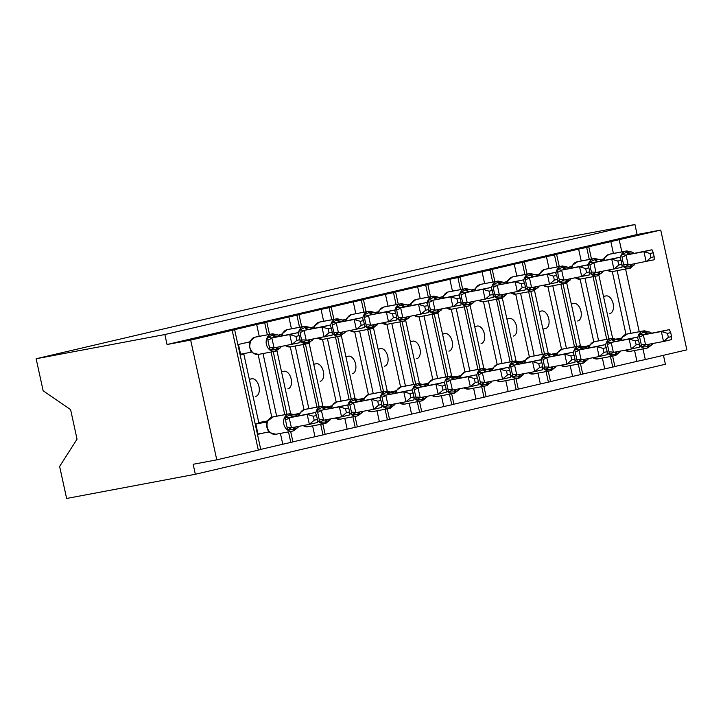 <?xml version="1.0" encoding="UTF-8"?>
<svg xmlns="http://www.w3.org/2000/svg" width="723" height="723" viewBox="0 0 723 723"><rect width="100%" height="100%" fill="white"/><g stroke="black" fill="none" stroke-linecap="round" stroke-linejoin="round"><path stroke-width="1.08" d="M613.42 253.448L610.827 241.59L660.741 230.068L637.117 234.514L634.948 224.528L506.227 248.73L36.15 358.744L43.136 390.781L70.601 409.616L77.036 439.159L59.629 466.434L66.615 498.472L195.337 474.27L665.404 364.256L663.461 355.309M249.796 341.816L237.885 344.6M267.338 334.812L264.708 322.756L256.665 324.473L259.25 336.331M256.665 324.473L233.484 329.896L234.641 329.724L260.759 449.489L258.31 450.122L216.773 459.846L190.664 340.081L167.04 344.519L637.117 234.514M258.129 354.469L271.803 417.189M263.009 353.556L276.656 416.177M258.771 422.584L267.564 420.931M249.327 379.268L251.875 378.789A8.992 5.287 76.8 0 1 258.961 386.48A8.992 5.287 76.8 0 1 255.843 396.321A8.992 5.287 76.8 0 1 255.707 396.358L255.843 396.321M280.416 433.393L282.774 444.238L260.732 449.39M263.895 432.923L257.469 434.424M281.997 334.279L278.174 335.174M299.53 327.275L296.9 315.219L288.857 316.936L291.45 328.802M288.857 316.936L265.675 322.359L266.841 322.187L269.507 334.406M290.321 346.932L304.003 409.652M295.201 346.019L308.857 408.64M294.532 414.378L299.756 413.393M281.518 371.73L284.076 371.251A8.992 5.287 76.8 0 1 291.161 378.942A8.992 5.287 76.8 0 1 288.034 388.793A8.992 5.287 76.8 0 1 287.899 388.82L288.034 388.793M312.607 425.865L314.975 436.701L292.932 441.861M314.189 326.742L310.366 327.636M331.73 319.747L329.101 307.682L321.057 309.399L323.642 321.265M321.057 309.399L297.876 314.83L299.033 314.65L301.699 326.868M322.521 339.394L336.195 402.115M327.402 338.481L341.057 401.111M326.733 406.841L331.956 405.856M313.719 364.202L316.267 363.714A8.992 5.287 76.8 0 1 323.353 371.414A8.992 5.287 76.8 0 1 320.235 381.256A8.992 5.287 76.8 0 1 320.099 381.283L320.235 381.256M344.808 418.328L347.167 429.164L325.133 434.324M346.389 319.204L342.566 320.099M363.931 312.209L361.301 300.144L353.258 301.871L355.843 313.728M353.258 301.871L330.077 307.293L331.233 307.112L333.899 319.34M354.722 331.857L368.396 394.577M359.593 330.953L373.249 393.574M358.924 399.304L364.148 398.328M345.91 356.665L348.468 356.186A8.992 5.287 76.8 0 1 355.553 363.877A8.992 5.287 76.8 0 1 352.426 373.719A8.992 5.287 76.8 0 1 352.3 373.746L352.426 373.719M377.008 410.791L379.367 421.626L357.325 426.787M378.581 311.676L374.767 312.571M396.123 304.672L393.493 292.616L385.449 294.333L388.034 306.191M385.449 294.333L362.268 299.756L363.434 299.584L366.091 311.803M386.913 324.329L400.587 387.049M391.794 323.416L405.449 386.037M391.125 391.776L396.349 390.791M378.111 349.128L380.66 348.649A8.992 5.287 76.8 0 1 387.745 356.34A8.992 5.287 76.8 0 1 384.627 366.181A8.992 5.287 76.8 0 1 384.491 366.218L384.627 366.181M409.2 403.253L411.568 414.098L389.525 419.259M410.781 304.139L406.959 305.034M428.323 297.144L425.693 285.079L417.65 286.796L420.235 298.662M417.65 286.796L394.469 292.219L395.626 292.047L398.292 304.266M419.114 316.791L432.788 379.512M423.994 315.879L437.641 378.5M423.326 384.238L428.549 383.253M410.312 341.59L412.86 341.111A8.992 5.287 76.8 0 1 419.946 348.802A8.992 5.287 76.8 0 1 416.828 358.653A8.992 5.287 76.8 0 1 416.692 358.68L416.828 358.653M441.401 395.725L443.759 406.561L421.717 411.721M442.982 296.602L439.159 297.496M460.515 289.607L457.885 277.542L449.842 279.259L452.435 291.125M449.842 279.259L426.66 284.69L427.826 284.51L430.492 296.728M451.306 309.254L464.988 371.974M456.186 308.341L469.842 370.971M455.517 376.701L460.741 375.716M442.503 334.062L445.061 333.583A8.992 5.287 76.8 0 1 452.146 341.274A8.992 5.287 76.8 0 1 449.019 351.116A8.992 5.287 76.8 0 1 448.884 351.143L449.019 351.116M473.592 388.188L475.96 399.024L453.917 404.184M475.174 289.064L471.351 289.959M492.715 282.069L490.086 270.004L482.042 271.731L484.627 283.588M482.042 271.731L458.861 277.153L460.018 276.972L462.684 289.2M483.506 301.717L497.18 364.437M488.387 300.813L502.042 363.434M487.718 369.164L492.941 368.188M474.704 326.525L477.252 326.046A8.992 5.287 76.8 0 1 484.338 333.737A8.992 5.287 76.8 0 1 481.22 343.579A8.992 5.287 76.8 0 1 481.084 343.606L481.22 343.579M505.793 380.65L508.152 391.495L486.118 396.647M507.374 281.536L503.551 282.431M524.916 274.532L522.286 262.476L514.243 264.193L516.828 276.05M514.243 264.193L491.062 269.616L492.218 269.444L494.884 281.663M515.707 294.189L529.381 356.909M520.578 293.276L534.234 355.897M519.909 361.636L525.133 360.65M506.895 318.988L509.453 318.509A8.992 5.287 76.8 0 1 516.538 326.2A8.992 5.287 76.8 0 1 513.411 336.05A8.992 5.287 76.8 0 1 513.285 336.078L513.411 336.05M537.993 373.113L540.352 383.958L518.31 389.119M539.566 273.999L535.752 274.894M557.108 267.004L554.478 254.939L546.434 256.656L549.019 268.522M546.434 256.656L523.253 262.078L524.419 261.907L527.076 274.125M547.898 286.651L561.572 349.372M552.779 285.739L566.434 348.359M552.11 354.098L557.334 353.113M539.096 311.45L541.644 310.971A8.992 5.287 76.8 0 1 548.73 318.662A8.992 5.287 76.8 0 1 545.612 328.513A8.992 5.287 76.8 0 1 545.476 328.54L542.946 329.128M570.185 365.585L572.553 376.421L550.51 381.581M571.766 266.462L567.944 267.356M589.308 259.467L586.678 247.402L578.635 249.119L581.22 260.985M578.635 249.119L555.454 254.55L556.611 254.369L559.277 266.588M580.099 279.114L593.773 341.834M584.979 278.201L598.626 340.831M584.311 346.561L589.534 345.576M571.297 303.922L573.845 303.443A8.992 5.287 76.8 0 1 580.93 311.134A8.992 5.287 76.8 0 1 577.813 320.976A8.992 5.287 76.8 0 1 577.677 321.003L577.813 320.976M602.386 358.048L604.744 368.884L582.702 374.044M255.21 424.049L258.897 423.181L243.841 354.116L240.117 354.821M240.153 354.984L243.841 354.116M290.646 413.574L276.954 350.8M322.838 406.037L309.155 343.262M355.038 398.5L341.346 335.725M387.23 390.971L373.547 328.188M419.43 383.434L405.739 320.66M451.631 375.897L437.939 313.122M483.823 368.359L470.14 305.585M516.023 360.831L502.331 298.048M548.215 353.294L534.532 290.519M580.415 345.757L566.724 282.982M603.967 258.924L600.144 259.819M610.827 241.59L587.645 247.013L588.811 246.832L591.477 259.06M612.291 271.577L625.973 334.297M617.171 270.673L630.827 333.294M616.502 339.024L621.726 338.048M603.488 296.385L606.046 295.906A8.992 5.287 76.8 0 1 613.131 303.597A8.992 5.287 76.8 0 1 610.004 313.439A8.992 5.287 76.8 0 1 609.869 313.466L610.004 313.439M634.577 350.51L636.945 361.355L614.902 366.507M612.616 338.228L598.924 275.445M190.664 340.081L234.641 329.724M264.708 322.756L266.841 322.187M296.9 315.219L299.033 314.65M329.101 307.682L331.233 307.112M361.301 300.144L363.434 299.584M393.493 292.616L395.626 292.047M425.693 285.079L427.826 284.51M457.885 277.542L460.018 276.972M490.086 270.004L492.218 269.444M522.286 262.476L524.419 261.907M554.478 254.939L556.611 254.369M586.678 247.402L588.811 246.832M195.337 474.27L193.158 464.283L216.773 459.846M643 348.929L645.314 359.557L686.85 349.833L660.741 230.068M645.314 359.557L636.945 361.355M604.744 368.884L614.921 366.597L612.634 356.123M572.553 376.421L582.729 374.134L580.442 363.651M540.352 383.958L550.528 381.672L548.242 371.188M508.152 391.495L518.328 389.209L516.041 378.725M475.96 399.024L486.136 396.737L483.85 386.263M443.759 406.561L453.936 404.274L451.649 393.791M411.568 414.098L421.744 411.812L419.457 401.328M379.367 421.626L389.543 419.349L387.257 408.866M347.167 429.164L357.343 426.877L355.056 416.403M314.975 436.701L325.151 434.415L322.865 423.931M282.774 444.238L292.951 441.952L290.664 431.468M612.788 367.167L610.465 356.529M606.714 339.304L593.059 276.683M167.04 344.519L164.871 334.541L634.948 224.528M36.15 358.744L164.871 334.541M580.596 374.704L578.273 364.058M574.514 346.841L560.867 284.22M548.395 382.232L546.073 371.595M542.322 354.378L528.667 291.758M516.195 389.769L513.881 379.132M510.122 361.916L496.466 299.286M484.003 397.307L481.681 386.669M477.93 369.444L464.274 306.823M451.803 404.844L449.48 394.198M445.73 376.981L432.074 314.36M419.611 412.372L417.288 401.735M413.529 384.519L399.882 321.898M387.411 419.909L385.088 409.272M381.337 392.056L367.682 329.426M355.21 427.447L352.896 416.81M349.137 399.584L335.481 336.963M323.018 434.984L320.696 424.338M316.945 407.121L303.289 344.5M290.818 442.512L288.495 431.875M284.745 414.659L271.089 352.038M649.625 344.103A4.492 2.639 76.8 0 0 648.558 346.669A2.042 1.202 -103.2 0 1 647.772 347.98A2.042 1.202 -103.2 0 0 647.772 347.98L652.399 344.311L648.558 346.669L641.78 346.932L639.069 334.451L644.338 331.974A2.042 1.202 -103.2 0 0 643.027 331.044L626.498 334.153A8.784 7.103 79.4 0 0 621.382 340.135M671.577 336.593L670.709 332.607L667.492 333.357L668.359 337.352L671.577 336.593L671.577 339.602L663.524 341.491L661.355 331.505L669.399 329.625L643.316 334.894L645.603 344.853L641.78 346.932M667.492 333.357L661.355 331.505L643.425 334.876M668.359 337.352L663.524 341.491L645.603 344.853M620.641 340.271L620.867 339.105M617.632 339.729L620.587 339.168M621.563 338.454L618.029 339.277L621.464 338.635M616.782 339.186L621.635 338.274M647.212 333.999A4.492 2.639 76.8 0 1 644.338 331.974L649.453 332.02L651.378 333.014M620.777 339.132L622.069 337.487L621.03 340.199M652.399 344.311L652.77 343.506M643.316 334.894L639.069 334.451M670.709 332.607L669.399 329.625M609.019 254.333A2.042 1.202 76.8 0 1 609.064 254.324L604.663 257.65L603.624 260.352M634.758 264.654L631.152 266.823L624.374 267.085L622.738 260.949L621.653 254.613L626.931 252.128L632.001 252.074M654.17 256.755L653.303 252.761L650.085 253.52L650.953 257.505L654.17 256.755L654.17 259.756L628.197 265.007L624.374 267.085M650.953 257.505L646.118 261.645L643.94 251.667L626.019 255.029L628.197 265.016M650.085 253.52L643.94 251.667L651.992 249.778L626.019 255.029M603.235 260.425L603.452 259.268M600.226 259.882L603.181 259.331M603.371 259.286L604.663 257.641M621.653 254.613L625.91 255.056M632.038 252.182L633.963 253.167M635.363 263.669L630.366 268.143A2.042 1.202 76.8 0 1 630.329 268.143L629.426 268.36A2.042 1.202 -103.2 0 0 630.185 267.049A4.492 2.639 -103.2 0 1 631.324 264.428M651.992 249.778L653.303 252.761M571.043 267.962L570.98 266.859L572.092 265.874M602.566 272.191L598.951 274.36L592.182 274.623L590.537 268.486L589.462 262.142L594.731 259.665L599.801 259.611L594.64 258.463L578.111 261.572A8.784 7.103 79.4 0 0 577.858 261.627L576.891 261.853A8.784 7.103 79.4 0 0 571.776 267.826M621.97 264.284L621.102 260.298L617.885 261.048L618.752 265.043L621.97 264.284L621.97 267.293L595.824 272.58L592.182 274.623M618.752 265.043L613.926 269.182L611.748 259.196L593.827 262.566L595.996 272.553M617.885 261.048L611.748 259.196L619.792 257.316L593.827 262.566M568.025 267.42L570.98 266.859M589.462 262.142L593.719 262.594M599.846 259.711L601.771 260.705M603.172 271.197L602.557 272.345L597.225 275.888M619.792 257.316L621.102 260.298M546.163 269.064A8.784 7.103 79.4 0 0 545.91 269.11A8.784 7.103 79.4 0 0 545.666 269.155A2.042 1.202 -103.2 0 0 545.63 269.164L544.663 269.39A2.042 1.202 76.8 0 1 544.663 269.39L539.9 273.411M570.366 279.72L565.793 282.115L559.982 282.151L558.346 276.023L557.261 269.679L562.539 267.194L567.609 267.149L562.44 266.001L545.63 269.164A2.042 1.202 -103.2 0 0 545.603 269.173M589.778 271.821L588.911 267.835L585.693 268.585L586.561 272.571L589.778 271.821L589.778 274.83L563.633 280.117L559.982 282.151M586.561 272.571L581.726 276.71L579.548 266.733L561.626 270.104L563.804 280.081M585.693 268.585L579.548 266.733L587.6 264.853L561.626 270.104M538.843 275.499L539.06 274.333M535.833 274.957L538.78 274.397M538.978 274.36L540.271 272.716M557.261 269.679L561.518 270.122M567.645 267.248L569.57 268.242M570.971 278.735L570.366 279.882L565.964 283.208A2.042 1.202 76.8 0 1 565.937 283.217L565.034 283.425A2.042 1.202 -103.2 0 0 565.793 282.115A4.492 2.639 -103.2 0 1 566.931 279.494M587.6 264.853L588.911 267.835M512.435 276.936A2.042 1.202 76.8 0 1 512.471 276.927L507.7 280.949M538.174 287.257L534.559 289.426L527.781 289.688L526.145 283.561L525.061 277.216L530.339 274.731L535.409 274.686L530.248 273.529L513.71 276.638A8.784 7.103 79.4 0 0 513.466 276.692L512.499 276.918A8.784 7.103 79.4 0 0 507.383 282.892M557.578 279.358L556.71 275.373L553.493 276.123L554.36 280.108L557.578 279.358L557.578 282.368L531.495 287.637L527.781 289.688M554.36 280.108L549.525 284.247L547.356 274.27L529.426 277.641L531.604 287.618M553.493 276.123L547.356 274.27L555.4 272.381L529.426 277.641M506.642 283.036L506.868 281.871M503.633 282.485L506.588 281.934M506.778 281.898L508.07 280.253M525.061 277.216L529.317 277.659M535.454 274.785L537.379 275.77M538.771 286.272L538.165 287.42L532.833 290.962M555.4 272.381L556.71 275.373M481.762 284.13A8.784 7.103 79.4 0 0 481.518 284.175A8.784 7.103 79.4 0 0 481.265 284.229L480.271 284.464A2.042 1.202 76.8 0 1 480.271 284.464L475.879 287.79L474.83 290.492M505.973 294.794L502.358 296.963L495.589 297.225L493.954 291.089L492.869 284.754L498.138 282.268L503.217 282.214M525.386 286.895L524.509 282.901L521.292 283.66L522.169 287.646L525.386 286.895L525.377 289.896L499.412 295.147L495.589 297.225M522.169 287.646L517.334 291.785L515.156 281.807L497.234 285.169L499.412 295.156M521.292 283.66L515.156 281.807L523.208 279.918L497.234 285.169M474.451 290.565L474.668 289.408M471.432 290.022L474.387 289.471M474.586 289.426L475.879 287.781M492.869 284.754L497.126 285.196M503.253 282.322L505.178 283.308M506.579 293.809L505.973 294.957L501.572 298.283A2.042 1.202 76.8 0 1 501.545 298.283L500.641 298.5M523.208 279.918L524.509 282.901M614.64 355.734L615.544 355.526A2.042 1.202 -103.2 0 0 615.571 355.517L620.198 351.839L616.358 354.198L609.588 354.46L606.868 341.988L612.137 339.503A2.042 1.202 -103.2 0 0 610.836 338.581L594.306 341.69A8.784 7.103 79.4 0 0 589.182 347.664M639.385 344.13L638.508 340.144L635.291 340.894L636.168 344.88L639.385 344.13L639.385 347.139L631.333 349.019L629.155 339.042L637.207 337.153L611.125 342.431L613.411 352.39L609.588 354.46M635.291 340.894L629.155 339.042L611.233 342.413M636.168 344.88L631.333 349.019L613.411 352.39M588.45 347.808L588.667 346.642M585.431 347.266L588.386 346.706M589.362 345.992L585.838 346.814L589.272 346.172M584.582 346.715L589.435 345.802M615.02 341.536A4.492 2.639 76.8 0 1 612.137 339.503L617.252 339.557L619.177 340.551M605.549 345.928A8.784 7.103 -100.6 0 1 610.836 338.581L594.306 341.69A2.042 1.202 -103.2 0 0 594.27 341.699L589.878 345.025L588.838 347.736M589.878 345.025L588.585 346.669M620.198 351.839L620.578 351.044M611.125 342.431L606.868 341.988M638.508 340.144L637.207 337.153M584.338 359.34A4.492 2.639 76.8 0 0 583.199 361.961A2.042 1.202 76.8 0 1 582.413 363.28L583.344 363.054A2.042 1.202 -103.2 0 0 583.38 363.054L588.007 359.376L584.166 361.735L577.388 361.997L574.668 349.525L579.945 347.04A2.042 1.202 -103.2 0 0 578.635 346.118L562.105 349.227A8.784 7.103 79.4 0 0 556.99 355.201M607.184 351.667L606.317 347.673L603.099 348.432L603.967 352.417L607.184 351.667L607.184 354.677L599.132 356.556L596.954 346.579L605.006 344.69L578.924 349.968L581.211 359.927L577.388 361.997M603.099 348.432L596.954 346.579L579.033 349.95M603.967 352.417L599.132 356.556L581.211 359.927M556.249 355.336L556.466 354.18M553.24 354.794L556.195 354.243M557.162 353.529L553.637 354.351L557.072 353.71M552.39 354.252L557.243 353.339M582.819 349.073A4.492 2.639 76.8 0 1 579.945 347.04L585.052 347.094L586.977 348.079M573.357 353.466A8.784 7.103 -100.6 0 1 578.635 346.118L562.105 349.227A2.042 1.202 -103.2 0 0 562.078 349.236L557.677 352.562L556.638 355.264M557.677 352.562L556.385 354.207M588.007 359.376L588.377 358.581M578.924 349.968L574.668 349.525M606.317 347.673L605.006 344.69M550.248 370.809L551.152 370.592A2.042 1.202 -103.2 0 0 551.179 370.583L555.806 366.913L551.965 369.272L545.196 369.534L542.476 357.054L547.745 354.577A2.042 1.202 -103.2 0 0 546.443 353.655L529.905 356.764A8.784 7.103 79.4 0 0 524.79 362.738M574.984 359.195L574.116 355.21L570.899 355.96L571.776 359.955L574.984 359.195L574.984 362.205L566.94 364.094L564.762 354.107L572.815 352.228L546.733 357.505L549.01 367.465L545.196 369.534M570.899 355.96L564.762 354.107L546.841 357.478M571.776 359.955L566.94 364.094L549.01 367.465M524.058 362.874L524.274 361.717M521.039 362.331L523.994 361.78M524.97 361.057L521.446 361.889L524.871 361.238M520.189 361.789L525.043 360.876M550.619 356.611A4.492 2.639 76.8 0 1 547.745 354.577L552.86 354.622L554.785 355.617M541.156 361.003A8.784 7.103 -100.6 0 1 546.443 353.655L529.905 356.764A2.042 1.202 -103.2 0 0 529.878 356.764L525.485 360.099L524.437 362.801M525.485 360.09L524.184 361.735M555.806 366.913L556.186 366.118M546.733 357.505L542.476 357.054M574.116 355.21L572.815 352.228M519.945 374.406A4.492 2.639 76.8 0 0 518.807 377.035A2.042 1.202 76.8 0 1 518.02 378.346L518.951 378.129A2.042 1.202 -103.2 0 0 518.978 378.12L523.606 374.451L519.774 376.81L512.996 377.072L510.275 364.591L515.553 362.115A2.042 1.202 -103.2 0 0 514.243 361.184L497.713 364.293A8.784 7.103 79.4 0 0 492.598 370.275M542.792 366.733L541.925 362.747L538.707 363.497L539.575 367.483L542.792 366.733L542.792 369.742L534.74 371.622L532.562 361.645L540.614 359.765L514.532 365.034L516.818 374.993L512.996 377.072M538.707 363.497L532.562 361.645L514.64 365.016M539.575 367.483L534.74 371.622L516.818 374.993M491.857 370.411L492.074 369.245M488.847 369.869L491.794 369.308M492.77 368.594L489.245 369.417L492.679 368.775M487.998 369.326L492.851 368.414M518.427 364.139A4.492 2.639 76.8 0 1 515.553 362.115L520.659 362.16L522.584 363.154M508.956 368.54A8.784 7.103 -100.6 0 1 514.243 361.184L497.713 364.293L493.285 367.627L492.246 370.339M493.285 367.627L491.992 369.272M523.606 374.451L523.985 373.646M514.532 365.034L510.275 364.591M541.925 362.747L540.614 359.765M448.034 292.002A2.042 1.202 76.8 0 1 448.079 291.993L443.307 296.014M473.773 302.331L470.167 304.5L463.389 304.763L461.753 298.626L460.668 292.282L465.946 289.806L471.016 289.751L465.856 288.604L449.317 291.712A8.784 7.103 79.4 0 0 449.073 291.767L448.106 291.993A8.784 7.103 79.4 0 0 442.991 297.966M493.185 294.424L492.318 290.438L489.1 291.188L489.968 295.183L493.185 294.424L493.185 297.433L467.04 302.72L463.389 304.763M489.968 295.183L485.133 299.322L482.955 289.336L465.034 292.707L467.212 302.693M489.1 291.188L482.955 289.336L491.007 287.456L465.034 292.707M442.25 298.102L442.467 296.945M439.241 297.56L442.196 296.999M442.386 296.963L443.678 295.318M460.668 292.282L464.925 292.725M471.053 289.851L472.978 290.845M474.378 301.337L473.773 302.485L468.441 306.028M491.007 287.456L492.318 290.438M485.847 385.874L486.76 385.666A2.042 1.202 -103.2 0 0 486.787 385.657L491.414 381.979L487.573 384.338L480.804 384.6L478.084 372.128L483.353 369.643A2.042 1.202 -103.2 0 0 482.051 368.721L465.513 371.83A8.784 7.103 79.4 0 0 460.397 377.804M510.592 374.27L509.724 370.284L506.507 371.035L507.374 375.02L510.592 374.27L510.592 377.279L502.539 379.159L500.37 369.182L508.414 367.293L482.331 372.571L484.618 382.53L480.804 384.6M506.507 371.035L500.37 369.182L482.44 372.553M507.374 375.02L502.539 379.159L484.618 382.53M459.656 377.948L459.882 376.782M456.647 377.406L459.602 376.846M460.578 376.132L457.044 376.954L460.479 376.312M455.797 376.855L460.65 375.942M486.227 371.676A4.492 2.639 76.8 0 1 483.353 369.643L488.468 369.697L490.393 370.691M476.764 376.068A8.784 7.103 -100.6 0 1 482.051 368.721L465.513 371.83A2.042 1.202 -103.2 0 0 465.485 371.839L461.093 375.165L460.045 377.876M461.084 375.165L459.792 376.81M491.414 381.979L491.785 381.184M482.331 372.571L478.084 372.128M509.724 370.284L508.414 367.293M417.37 299.205A8.784 7.103 79.4 0 0 417.126 299.241A8.784 7.103 79.4 0 0 416.873 299.295A2.042 1.202 -103.2 0 0 416.846 299.304L415.879 299.53A2.042 1.202 76.8 0 1 415.879 299.53L411.116 303.552M441.581 309.86L437.966 312.029L431.197 312.291L429.552 306.163L428.477 299.819L433.746 297.334L438.816 297.289L433.655 296.141L416.846 299.304A2.042 1.202 -103.2 0 0 416.819 299.313M460.985 301.961L460.117 297.975L456.9 298.726L457.767 302.711L460.985 301.961L460.985 304.97L434.839 310.257L431.197 312.291M457.767 302.711L452.941 306.85L450.763 296.873L432.842 300.244L435.011 310.221M456.9 298.726L450.763 296.873L458.807 294.993L432.842 300.244M410.058 305.639L410.275 304.473M407.04 305.097L409.995 304.537M410.185 304.5L411.486 302.856M428.477 299.819L432.734 300.262M438.861 297.388L440.786 298.382M442.187 308.875L437.18 313.348A2.042 1.202 76.8 0 1 437.153 313.357L436.24 313.565M458.807 294.993L460.117 297.975M455.553 389.48A4.492 2.639 76.8 0 0 454.406 392.101A2.042 1.202 76.8 0 1 453.619 393.42L454.559 393.195A2.042 1.202 -103.2 0 0 454.586 393.195L459.213 389.516L455.373 391.875L448.603 392.137L445.883 379.665L451.152 377.18A2.042 1.202 -103.2 0 0 449.851 376.258L433.321 379.367A8.784 7.103 79.4 0 0 428.197 385.341M478.4 381.807L477.523 377.813L474.306 378.572L475.183 382.557L478.4 381.807L478.4 384.817L470.348 386.697L468.17 376.719L476.222 374.83L450.14 380.108L452.426 390.068L448.603 392.137M474.306 378.572L468.17 376.719L450.248 380.09M475.183 382.557L470.348 386.697L452.426 390.068M427.465 385.476L427.682 384.32M424.446 384.934L427.401 384.383M428.377 383.669L424.853 384.491L428.287 383.85M423.597 384.392L428.45 383.479M454.035 379.214A4.492 2.639 76.8 0 1 451.152 377.18L456.267 377.234L458.192 378.219M444.564 383.606A8.784 7.103 -100.6 0 1 449.851 376.258L433.321 379.367A2.042 1.202 -103.2 0 0 433.285 379.376L428.893 382.702L427.853 385.404M428.893 382.702L427.6 384.347M459.213 389.516L459.593 388.721M450.14 380.108L445.883 379.665M477.523 377.813L476.222 374.83M383.642 307.076A2.042 1.202 76.8 0 1 383.678 307.067L379.286 310.393L378.246 313.104M409.381 317.397L404.808 319.792L398.997 319.828L397.361 313.701L396.276 307.356L401.554 304.871L406.624 304.826L401.455 303.669L384.925 306.778A8.784 7.103 79.4 0 0 384.681 306.832L383.714 307.058A8.784 7.103 79.4 0 0 378.59 313.032M428.793 309.498L427.926 305.513L424.708 306.263L425.576 310.248L428.793 309.498L428.793 312.508L402.711 317.777L398.997 319.828M425.576 310.248L420.741 314.388L418.563 304.41L400.641 307.781L402.819 317.759M424.708 306.263L418.563 304.41L426.615 302.521L400.641 307.781M377.858 313.176L378.075 312.011M374.848 312.625L377.795 312.074M377.993 312.038L379.286 310.393M396.276 307.356L400.533 307.799M406.66 304.925L408.585 305.91M409.986 316.412L409.381 317.56L404.049 321.102M426.615 302.521L427.926 305.513M421.455 400.949L422.359 400.732A2.042 1.202 -103.2 0 0 422.395 400.723L427.022 397.054L423.181 399.412L416.403 399.674L413.683 387.194L418.96 384.717A2.042 1.202 -103.2 0 0 417.65 383.796L401.12 386.904A8.784 7.103 79.4 0 0 396.005 392.878M446.199 389.336L445.332 385.35L442.115 386.1L442.982 390.095L446.199 389.336L446.199 392.345L438.147 394.234L435.969 384.247L444.021 382.368L417.939 387.645L420.226 397.605L416.403 399.674M442.115 386.1L435.969 384.247L418.048 387.618M442.982 390.095L438.147 394.234L420.226 397.605M395.264 393.014L395.481 391.857M392.255 392.472L395.21 391.92M396.177 391.197L392.652 392.029L396.087 391.378M391.405 391.929L396.258 391.016M421.834 386.751A4.492 2.639 76.8 0 1 418.96 384.717L424.067 384.763L425.992 385.757M412.372 391.143A8.784 7.103 -100.6 0 1 417.65 383.796L401.12 386.904A2.042 1.202 -103.2 0 0 401.093 386.904L396.692 390.239L395.653 392.941M396.692 390.23L395.4 391.875M427.022 397.054L427.392 396.249M417.939 387.645L413.683 387.194M445.332 385.35L444.021 382.368M352.978 314.27A8.784 7.103 79.4 0 0 352.725 314.315A8.784 7.103 79.4 0 0 352.481 314.369L351.486 314.595A2.042 1.202 76.8 0 1 351.486 314.595L347.085 317.93L346.046 320.632M377.189 324.934L373.574 327.103L366.796 327.365L365.16 321.229L364.076 314.885L369.354 312.408L374.424 312.354M396.593 317.036L395.725 313.041L392.508 313.8L393.375 317.786L396.593 317.036L396.593 320.036L370.447 325.323L366.796 327.365M393.375 317.786L388.54 321.925L386.371 311.947L368.441 315.309L370.619 325.296M392.508 313.8L386.371 311.947L394.415 310.059L368.441 315.309M345.657 320.705L345.883 319.548M342.648 320.162L345.603 319.611M345.793 319.566L347.085 317.921M364.076 314.885L368.332 315.336M374.469 312.463L376.394 313.448M377.786 323.949L372.788 328.423A2.042 1.202 76.8 0 1 372.752 328.423L371.848 328.64M394.415 310.059L395.725 313.041M391.161 404.546A4.492 2.639 76.8 0 0 390.013 407.176A2.042 1.202 76.8 0 1 389.227 408.486L390.167 408.269A2.042 1.202 -103.2 0 0 390.194 408.26L394.821 404.591L390.98 406.95L384.211 407.203L381.491 394.731L386.76 392.255A2.042 1.202 -103.2 0 0 385.458 391.324L368.92 394.433A8.784 7.103 79.4 0 0 363.805 400.415M413.999 396.873L413.131 392.887L409.914 393.637L410.791 397.623L413.999 396.873L413.999 399.882L405.955 401.762L403.777 391.785L411.83 389.905L385.748 395.174L388.025 405.133L384.211 407.203M409.914 393.637L403.777 391.785L385.856 395.156M410.791 397.623L405.955 401.762L388.025 405.133M363.073 400.551L363.289 399.385M360.054 400.009L363.009 399.448M363.985 398.735L360.461 399.557L363.895 398.915M359.204 399.467L364.058 398.554M389.634 394.279A4.492 2.639 76.8 0 1 386.76 392.255L391.875 392.3L393.8 393.294M380.171 398.68A8.784 7.103 -100.6 0 1 385.458 391.324L368.92 394.433L364.5 397.767L363.452 400.479M364.5 397.767L363.199 399.412M394.821 404.591L395.201 403.786M385.748 395.174L381.491 394.731M413.131 392.887L411.83 389.905M314.885 325.458L313.854 328.17M344.988 332.472L341.373 334.641L334.604 334.903L332.969 328.766L331.884 322.422L337.153 319.946L342.232 319.891L337.063 318.744L320.533 321.852A8.784 7.103 79.4 0 0 320.28 321.907L319.322 322.133A8.784 7.103 79.4 0 0 314.198 328.106M364.401 324.564L363.524 320.578L360.307 321.328L361.184 325.323L364.401 324.564L364.392 327.573L338.256 332.86L334.604 334.903M361.184 325.323L356.349 329.462L354.171 319.476L336.249 322.847L338.427 332.833M360.307 321.328L354.171 319.476L362.223 317.596L336.249 322.847M313.466 328.242L313.683 327.085M310.447 327.7L313.402 327.139M313.601 327.103L319.286 322.133A2.042 1.202 76.8 0 1 319.322 322.133L335.852 319.024A2.042 1.202 76.8 0 1 337.153 319.946A4.492 2.639 -103.2 0 0 340.036 321.97M331.884 322.422L336.141 322.865M342.268 319.991L344.193 320.985M345.594 331.477L344.988 332.625L339.656 336.168M362.223 317.596L363.524 320.578M359.855 411.911A4.492 2.639 76.8 0 0 358.789 414.478A2.042 1.202 -103.2 0 1 357.993 415.797A2.042 1.202 -103.2 0 0 357.993 415.797L362.621 412.119L358.789 414.478L352.011 414.74L349.29 402.268L354.568 399.783A2.042 1.202 -103.2 0 0 353.258 398.861L336.728 401.97A8.784 7.103 79.4 0 0 331.613 407.944M381.807 404.41L380.94 400.425L377.722 401.175L378.59 405.16L381.807 404.41L381.807 407.42L373.755 409.299L371.577 399.322L379.629 397.433L353.547 402.711L355.833 412.67L352.011 414.74M377.722 401.175L371.577 399.322L353.655 402.693M378.59 405.16L373.755 409.299L355.833 412.67M330.872 408.088L331.089 406.922M327.862 407.537L330.809 406.986M331.785 406.272L328.26 407.094L331.694 406.453M327.013 406.995L331.866 406.082M357.442 401.816A4.492 2.639 76.8 0 1 354.568 399.783L359.674 399.837L361.599 400.822M347.971 406.209A8.784 7.103 -100.6 0 1 353.258 398.861L336.728 401.97A2.042 1.202 -103.2 0 0 336.692 401.979L332.3 405.305L331.261 408.016M332.3 405.305L331.007 406.95M362.621 412.119L363 411.324M353.547 402.711L349.29 402.268M380.94 400.425L379.629 397.433M287.049 329.679A2.042 1.202 76.8 0 1 287.094 329.67L282.322 333.692M312.788 340L309.182 342.169L302.404 342.431L300.768 336.303L299.684 329.959L304.961 327.474L310.031 327.429L304.871 326.281L288.332 329.381A8.784 7.103 79.4 0 0 288.088 329.435L287.121 329.661A8.784 7.103 79.4 0 0 282.006 335.644M332.2 332.101L331.333 328.115L328.115 328.866L328.983 332.851L332.2 332.101L332.2 335.111L306.055 340.397L302.404 342.431M328.983 332.851L324.148 336.99L321.97 327.013L304.049 330.384L306.227 340.361M328.115 328.866L321.97 327.013L330.022 325.133L304.049 330.384M281.265 335.779L281.482 334.613M278.256 335.237L281.211 334.677M281.401 334.641L282.693 332.996M299.684 329.959L303.94 330.402M310.068 327.528L311.993 328.522M313.393 339.015L308.396 343.488A2.042 1.202 76.8 0 1 308.36 343.497L307.456 343.705M330.022 325.133L331.333 328.115M326.769 419.62A4.492 2.639 76.8 0 0 325.621 422.241A2.042 1.202 76.8 0 1 324.835 423.561L325.775 423.335A2.042 1.202 -103.2 0 0 325.802 423.335L330.429 419.656L326.588 422.015L319.819 422.277L317.099 409.805L322.368 407.32A2.042 1.202 -103.2 0 0 321.066 406.398L304.528 409.507A8.784 7.103 79.4 0 0 299.412 415.481M349.607 411.947L348.739 407.953L345.522 408.712L346.389 412.697L349.607 411.947L349.607 414.957L341.554 416.837L339.385 406.859L347.429 404.97L321.346 410.248L323.633 420.208L319.819 422.277M345.522 408.712L339.385 406.859L321.455 410.23M346.389 412.697L341.554 416.837L323.633 420.208M298.68 415.617L298.897 414.46M295.662 415.074L298.617 414.523M299.593 413.809L296.059 414.631L299.494 413.99M294.812 414.532L299.665 413.619M325.242 409.354A4.492 2.639 76.8 0 1 322.368 407.32L327.483 407.374L329.408 408.359M315.779 413.746A8.784 7.103 -100.6 0 1 321.066 406.398L304.528 409.507A2.042 1.202 -103.2 0 0 304.5 409.516L300.108 412.842L299.06 415.544M300.099 412.842L298.807 414.487M330.429 419.656L330.8 418.861M321.346 410.248L317.099 409.805M348.739 407.953L347.429 404.97M250.492 340.533L249.489 347.456L252.725 352.869L258.418 354.415A8.784 7.103 79.4 0 0 258.662 354.36M280.596 347.537L276.981 349.706L270.212 349.968L268.567 343.841L267.492 337.496L272.761 335.011L277.831 334.966M300 339.638L299.132 335.653L295.915 336.403L296.782 340.388L300 339.638L300 342.648L273.918 347.917L270.212 349.968M296.782 340.388L291.956 344.528L289.778 334.55L271.857 337.921L274.026 347.899M295.915 336.403L289.778 334.55L297.822 332.661L271.857 337.921M251.288 352.173L250.393 349.977M240.009 354.324L251.188 352.191M249.254 344.88L249.29 342.151M244.311 343.1L249.01 342.214M240.587 354.189L238.463 344.464M249.2 342.178L254.894 337.207A8.784 7.103 79.4 0 0 249.869 347.401A8.784 7.103 79.4 0 0 258.418 354.415L274.948 351.306A8.784 7.103 -100.6 0 1 266.407 344.293A8.784 7.103 -100.6 0 1 271.459 334.089A2.042 1.202 76.8 0 1 272.761 335.011A4.492 2.639 -103.2 0 0 275.635 337.045M267.492 337.496L271.749 337.939M277.876 335.065L279.801 336.05M281.202 346.552L280.587 347.7L275.255 351.242A2.042 1.202 -103.2 0 0 276.014 349.932A4.492 2.639 -103.2 0 1 277.162 347.311M297.822 332.661L299.132 335.653M295.454 426.986A4.492 2.639 76.8 0 0 294.388 429.552A2.042 1.202 -103.2 0 1 293.601 430.863A2.042 1.202 -103.2 0 0 293.601 430.863L298.228 427.194L294.388 429.552L287.618 429.814L284.898 417.334L290.167 414.857A2.042 1.202 -103.2 0 0 288.866 413.936L272.336 417.044A8.784 7.103 79.4 0 0 267.284 427.248A8.784 7.103 79.4 0 0 275.825 434.261A8.784 7.103 79.4 0 0 276.078 434.207M317.415 419.476L316.538 415.49L313.33 416.24L314.198 420.235L317.415 419.476L317.415 422.485L309.363 424.374L307.185 414.387L315.237 412.508L289.155 417.786L291.441 427.745L287.618 429.814M313.33 416.24L307.185 414.387L289.263 417.758M314.198 420.235L309.363 424.374L291.441 427.745M255.237 424.184L255.815 424.049L257.994 434.026L268.594 432.038L267.799 429.824M266.66 424.726L266.697 421.997M255.815 424.049L266.416 422.06M267.393 421.337L263.868 422.169L267.302 421.518M258.807 422.783L267.465 421.157M269.507 432.155L268.594 432.038M257.994 434.026L257.415 434.161M293.05 416.891A4.492 2.639 76.8 0 1 290.167 414.857L295.282 414.903L297.207 415.897M273.8 416.719A8.784 7.103 79.4 0 0 273.547 416.764A8.784 7.103 79.4 0 0 273.294 416.819A2.042 1.202 76.8 0 0 273.267 416.819A2.042 1.202 76.8 0 1 273.267 416.819L267.537 421.066C265.856 425.558 266.715 429.444 270.131 432.716L275.825 434.261L292.363 431.152A8.784 7.103 -100.6 0 1 283.814 424.139A8.784 7.103 -100.6 0 1 288.866 413.936L272.336 417.044A2.042 1.202 -103.2 0 0 272.3 417.044A2.042 1.202 -103.2 0 0 272.264 417.054M267.908 420.37L266.615 422.015M298.228 427.194L298.608 426.389M289.155 417.786L284.898 417.334M316.538 415.49L315.237 412.508M232.191 330.357L258.31 450.122M619.204 239.792L621.834 251.866M625.594 269.083L639.24 331.712M606.046 295.906L603.515 296.493M573.845 303.443L571.315 304.031M541.644 310.971L539.123 311.568M509.453 318.509L506.922 319.096M477.252 326.046L474.722 326.633M445.061 333.583L442.53 334.171M412.86 341.111L410.33 341.708M380.66 348.649L378.138 349.236M348.468 356.186L345.937 356.773M316.267 363.714L313.737 364.311M284.076 371.251L281.545 371.848M251.875 378.789L249.345 379.376M648.739 344.265A4.492 2.639 76.8 0 0 647.591 346.895A2.042 1.202 76.8 0 1 646.805 348.206L646.832 348.197A2.042 1.202 76.8 0 1 646.778 348.215A8.784 7.103 -100.6 0 1 646.525 348.269A8.784 7.103 -100.6 0 1 639.385 344.663M625.115 350.194A8.784 7.103 79.4 0 0 629.995 351.378A8.784 7.103 79.4 0 0 630.239 351.324M637.749 338.4A8.784 7.103 -100.6 0 1 643.027 331.044L626.498 334.153A2.042 1.202 -103.2 0 0 626.47 334.162A2.042 1.202 -103.2 0 0 626.434 334.171M648.179 333.773A4.492 2.639 76.8 0 1 645.305 331.749A2.042 1.202 76.8 0 0 643.994 330.818A8.784 7.103 -100.6 0 1 644.247 330.773L627.709 333.881A8.784 7.103 79.4 0 0 627.465 333.927A2.042 1.202 76.8 0 0 627.437 333.936L622.078 337.487M627.962 333.836A8.784 7.103 79.4 0 0 627.709 333.881L627.437 333.936A2.042 1.202 76.8 0 0 627.401 333.945M620.587 339.259A4.492 1.184 178.3 0 1 621.202 339.521M641.31 344.455A4.492 1.184 178.3 0 1 645.603 344.772M639.674 336.963A4.492 1.003 157.2 0 0 643.461 334.957M620.343 258.554A8.784 7.103 -100.6 0 1 625.621 251.206L609.091 254.315A2.042 1.202 76.8 0 1 609.091 254.315A8.784 7.103 79.4 0 0 603.976 260.289M630.772 253.936A4.492 2.639 -103.2 0 1 627.898 251.902A2.042 1.202 -103.2 0 0 626.588 250.98L625.621 251.206A2.042 1.202 76.8 0 1 626.931 252.128A4.492 2.639 -103.2 0 0 629.805 254.162M610.555 253.99A8.784 7.103 79.4 0 0 610.302 254.035L610.022 254.098A2.042 1.202 -103.2 0 1 610.058 254.089L626.588 250.98A8.784 7.103 -100.6 0 1 626.841 250.926L610.302 254.035A8.784 7.103 79.4 0 0 610.058 254.089L610.022 254.098A2.042 1.202 -103.2 0 0 609.995 254.098M632.218 264.257A4.492 2.639 -103.2 0 0 631.152 266.823A2.042 1.202 76.8 0 1 630.366 268.143L629.399 268.369A2.042 1.202 -103.2 0 1 629.362 268.369A8.784 7.103 -100.6 0 1 629.118 268.423A8.784 7.103 -100.6 0 1 621.97 264.826M607.709 270.348A8.784 7.103 79.4 0 0 612.589 271.532A8.784 7.103 79.4 0 0 612.833 271.477M603.795 259.674A4.492 1.184 -1.7 0 0 603.181 259.412M626.055 255.111A4.492 1.003 -22.8 0 1 622.268 257.126M628.197 264.934A4.492 1.184 -1.7 0 0 623.904 264.609M576.827 261.862A2.042 1.202 76.8 0 1 576.864 261.853A2.042 1.202 76.8 0 1 576.891 261.853L593.429 258.744A2.042 1.202 76.8 0 1 594.731 259.665A4.492 2.639 -103.2 0 0 597.605 261.69M588.142 266.091A8.784 7.103 -100.6 0 1 593.429 258.744L594.396 258.518A8.784 7.103 -100.6 0 1 594.64 258.463M578.355 261.527A8.784 7.103 79.4 0 0 578.111 261.572L577.831 261.627A2.042 1.202 -103.2 0 0 577.804 261.636L572.471 265.187M598.572 261.464A4.492 2.639 -103.2 0 1 595.698 259.44A2.042 1.202 -103.2 0 0 594.396 258.518L577.858 261.627A2.042 1.202 -103.2 0 0 577.831 261.627M600.018 271.794A4.492 2.639 -103.2 0 0 598.951 274.36A2.042 1.202 76.8 0 1 598.165 275.671L597.198 275.897A2.042 1.202 -103.2 0 1 597.171 275.906A8.784 7.103 -100.6 0 1 596.918 275.96A8.784 7.103 -100.6 0 1 589.778 272.354M575.508 277.885A8.784 7.103 79.4 0 0 580.388 279.069A8.784 7.103 79.4 0 0 580.632 279.015M575.219 277.912L580.388 279.069L597.198 275.897A2.042 1.202 -103.2 0 0 597.984 274.586A4.492 2.639 -103.2 0 1 599.132 271.956M571.595 267.212A4.492 1.184 -1.7 0 0 570.98 266.95M593.854 262.648A4.492 1.003 -22.8 0 1 590.067 264.654M595.996 272.463A4.492 1.184 -1.7 0 0 591.703 272.146M544.663 269.39A2.042 1.202 76.8 0 1 544.699 269.381A8.784 7.103 79.4 0 0 539.575 275.364M555.942 273.619A8.784 7.103 -100.6 0 1 561.229 266.272A2.042 1.202 76.8 0 1 562.539 267.194A4.492 2.639 -103.2 0 0 565.413 269.227M566.38 269.001A4.492 2.639 -103.2 0 1 563.506 266.968A2.042 1.202 -103.2 0 0 562.196 266.046L544.699 269.381L562.196 266.046A8.784 7.103 -100.6 0 1 562.44 266.001M567.826 279.331A4.492 2.639 -103.2 0 0 566.751 281.889A2.042 1.202 76.8 0 1 565.964 283.208L565.006 283.434A2.042 1.202 -103.2 0 1 564.97 283.443A8.784 7.103 -100.6 0 1 564.726 283.497A8.784 7.103 -100.6 0 1 557.578 279.891M543.307 285.422A8.784 7.103 79.4 0 0 548.188 286.606A8.784 7.103 79.4 0 0 548.441 286.552M539.394 274.74A4.492 1.184 -1.7 0 0 538.789 274.478M561.663 270.185A4.492 1.003 -22.8 0 1 557.876 272.191M563.804 280A4.492 1.184 -1.7 0 0 559.503 279.684M523.75 281.157A8.784 7.103 -100.6 0 1 529.028 273.809L513.466 276.692A2.042 1.202 -103.2 0 0 513.438 276.701L512.471 276.927A2.042 1.202 76.8 0 1 512.499 276.918L529.028 273.809A2.042 1.202 76.8 0 1 530.339 274.731A4.492 2.639 -103.2 0 0 533.212 276.764M534.18 276.538A4.492 2.639 -103.2 0 1 531.306 274.505A2.042 1.202 -103.2 0 0 529.995 273.583A8.784 7.103 -100.6 0 1 530.248 273.529M513.963 276.602A8.784 7.103 79.4 0 0 513.71 276.638L513.438 276.701A2.042 1.202 -103.2 0 0 513.402 276.71M535.626 286.859A4.492 2.639 -103.2 0 0 534.559 289.426A2.042 1.202 76.8 0 1 533.773 290.745L532.806 290.971A2.042 1.202 -103.2 0 1 532.779 290.98A8.784 7.103 -100.6 0 1 532.526 291.026A8.784 7.103 -100.6 0 1 525.386 287.429M511.116 292.951A8.784 7.103 79.4 0 0 515.996 294.134A8.784 7.103 79.4 0 0 516.24 294.08M510.827 292.987L515.996 294.134L532.806 290.971A2.042 1.202 -103.2 0 0 533.592 289.652A4.492 2.639 -103.2 0 1 534.74 287.031M507.203 282.277A4.492 1.184 -1.7 0 0 506.588 282.015M529.462 277.713A4.492 1.003 -22.8 0 1 525.675 279.729M531.604 287.537A4.492 1.184 -1.7 0 0 527.311 287.212M480.271 284.464A2.042 1.202 76.8 0 1 480.307 284.455A8.784 7.103 79.4 0 0 475.183 290.429M491.55 288.694A8.784 7.103 -100.6 0 1 496.837 281.346A2.042 1.202 76.8 0 1 498.138 282.268A4.492 2.639 -103.2 0 0 501.021 284.302M501.979 284.076A4.492 2.639 -103.2 0 1 499.105 282.042A2.042 1.202 -103.2 0 0 497.804 281.12A8.784 7.103 -100.6 0 1 498.048 281.066L481.265 284.229A2.042 1.202 -103.2 0 0 481.238 284.238A2.042 1.202 -103.2 0 0 481.211 284.238M503.425 294.397A4.492 2.639 -103.2 0 0 502.358 296.963A2.042 1.202 76.8 0 1 501.572 298.283L500.605 298.509A2.042 1.202 -103.2 0 0 500.605 298.509A8.784 7.103 -100.6 0 1 500.334 298.563A8.784 7.103 -100.6 0 1 493.185 294.966M478.915 300.488A8.784 7.103 79.4 0 0 483.795 301.672A8.784 7.103 79.4 0 0 484.049 301.618M478.635 300.515L483.795 301.672L500.605 298.509A2.042 1.202 -103.2 0 0 501.391 297.189A4.492 2.639 -103.2 0 1 502.539 294.568M475.002 289.815A4.492 1.184 -1.7 0 0 474.387 289.552M497.261 285.251A4.492 1.003 -22.8 0 1 493.484 287.266M499.403 295.074A4.492 1.184 -1.7 0 0 495.11 294.749M616.538 351.803A4.492 2.639 76.8 0 0 615.39 354.424A2.042 1.202 76.8 0 1 614.604 355.743L615.571 355.517A2.042 1.202 -103.2 0 0 616.358 354.198A4.492 2.639 76.8 0 1 617.424 351.64M592.914 357.722A8.784 7.103 79.4 0 0 597.794 358.906L614.604 355.743A2.042 1.202 76.8 0 1 614.577 355.752A8.784 7.103 -100.6 0 1 614.333 355.797A8.784 7.103 -100.6 0 1 607.184 352.2M592.634 357.758L597.794 358.906A8.784 7.103 79.4 0 0 598.048 358.861M615.978 341.31A4.492 2.639 76.8 0 1 613.104 339.277A2.042 1.202 76.8 0 0 611.803 338.355A8.784 7.103 -100.6 0 1 612.047 338.301L595.517 341.41A8.784 7.103 79.4 0 0 595.264 341.464A2.042 1.202 76.8 0 1 595.264 341.464L594.27 341.699A2.042 1.202 -103.2 0 0 594.234 341.708M595.77 341.373A8.784 7.103 79.4 0 0 595.517 341.41L595.237 341.473A2.042 1.202 76.8 0 0 595.21 341.482M588.386 346.787A4.492 1.184 178.3 0 1 589.001 347.049M609.109 351.984A4.492 1.184 178.3 0 1 613.402 352.309M607.483 344.5A4.492 1.003 157.2 0 0 611.26 342.485M582.413 363.28L582.132 363.335A8.784 7.103 -100.6 0 0 582.376 363.28A2.042 1.202 76.8 0 0 582.413 363.28L583.38 363.054A2.042 1.202 -103.2 0 0 584.166 361.735A4.492 2.639 76.8 0 1 585.232 359.168M560.723 365.26A8.784 7.103 79.4 0 0 565.603 366.444L582.132 363.335A8.784 7.103 -100.6 0 1 574.984 359.738M560.433 365.296L565.603 366.444A8.784 7.103 79.4 0 0 565.847 366.389M583.786 348.848A4.492 2.639 76.8 0 1 580.912 346.814A2.042 1.202 76.8 0 0 579.602 345.892A8.784 7.103 -100.6 0 1 579.855 345.838L563.316 348.947A8.784 7.103 79.4 0 0 563.072 349.001A2.042 1.202 76.8 0 0 563.036 349.01L562.078 349.236A2.042 1.202 -103.2 0 0 562.033 349.245M563.569 348.911A8.784 7.103 79.4 0 0 563.316 348.947L563.036 349.01A2.042 1.202 76.8 0 0 563.009 349.01M556.195 354.324A4.492 1.184 178.3 0 1 556.809 354.586M576.918 359.521A4.492 1.184 178.3 0 1 581.211 359.846M575.282 352.038A4.492 1.003 157.2 0 0 579.069 350.022M552.146 366.877A4.492 2.639 76.8 0 0 550.998 369.498A2.042 1.202 76.8 0 1 550.212 370.809L551.179 370.583A2.042 1.202 -103.2 0 0 551.965 369.272A4.492 2.639 76.8 0 1 553.032 366.706M528.522 372.797A8.784 7.103 79.4 0 0 533.402 373.981L550.212 370.809A2.042 1.202 76.8 0 1 550.185 370.818A8.784 7.103 -100.6 0 1 549.932 370.872A8.784 7.103 -100.6 0 1 542.792 367.275M528.242 372.824L533.402 373.981A8.784 7.103 79.4 0 0 533.655 373.927M551.586 356.385A4.492 2.639 76.8 0 1 548.712 354.351A2.042 1.202 76.8 0 0 547.41 353.43A8.784 7.103 -100.6 0 1 547.654 353.375L531.125 356.484A8.784 7.103 79.4 0 0 530.872 356.538A2.042 1.202 76.8 0 1 530.872 356.538L529.878 356.764A2.042 1.202 -103.2 0 0 529.842 356.773M531.369 356.439A8.784 7.103 79.4 0 0 531.125 356.484L530.845 356.538A2.042 1.202 76.8 0 0 530.818 356.547M523.994 361.861A4.492 1.184 178.3 0 1 524.609 362.124M544.717 367.058A4.492 1.184 178.3 0 1 549.01 367.374M543.081 359.566A4.492 1.003 157.2 0 0 546.868 357.56M518.02 378.346L517.74 378.409A8.784 7.103 -100.6 0 0 517.984 378.355A2.042 1.202 76.8 0 0 518.02 378.346L518.978 378.12A2.042 1.202 -103.2 0 0 519.774 376.81A4.492 2.639 76.8 0 1 520.84 374.243M496.321 380.334A8.784 7.103 79.4 0 0 501.211 381.518L517.74 378.409A8.784 7.103 -100.6 0 1 510.592 374.803M496.041 380.361L501.211 381.518A8.784 7.103 79.4 0 0 501.455 381.464M519.394 363.913A4.492 2.639 76.8 0 1 516.52 361.889A2.042 1.202 76.8 0 0 515.21 360.958A8.784 7.103 -100.6 0 1 515.454 360.913L498.924 364.021A8.784 7.103 79.4 0 0 498.68 364.067A2.042 1.202 76.8 0 0 498.644 364.076L497.677 364.302A2.042 1.202 -103.2 0 0 497.677 364.302A2.042 1.202 -103.2 0 0 497.641 364.311M499.177 363.976A8.784 7.103 79.4 0 0 498.924 364.021L498.644 364.076A2.042 1.202 76.8 0 0 498.617 364.085M491.803 369.399A4.492 1.184 178.3 0 1 492.417 369.652M512.517 374.595A4.492 1.184 178.3 0 1 516.818 374.912M510.89 367.103A4.492 1.003 157.2 0 0 514.677 365.097M459.358 296.231A8.784 7.103 -100.6 0 1 464.636 288.884L449.073 291.767A2.042 1.202 -103.2 0 0 449.037 291.767L448.079 291.993A2.042 1.202 76.8 0 1 448.106 291.993L464.636 288.884A2.042 1.202 76.8 0 1 465.946 289.806A4.492 2.639 -103.2 0 0 468.82 291.83M469.787 291.604A4.492 2.639 -103.2 0 1 466.913 289.58A2.042 1.202 -103.2 0 0 465.603 288.658A8.784 7.103 -100.6 0 1 465.856 288.604M449.57 291.667A8.784 7.103 79.4 0 0 449.317 291.712L449.037 291.767A2.042 1.202 -103.2 0 0 449.01 291.776M471.233 301.934A4.492 2.639 -103.2 0 0 470.167 304.5A2.042 1.202 76.8 0 1 469.381 305.811L468.414 306.037A2.042 1.202 -103.2 0 1 468.377 306.046A8.784 7.103 -100.6 0 1 468.133 306.1A8.784 7.103 -100.6 0 1 460.985 302.494M446.724 308.025A8.784 7.103 79.4 0 0 451.604 309.209A8.784 7.103 79.4 0 0 451.848 309.155M446.434 308.052L451.604 309.209L468.414 306.037A2.042 1.202 -103.2 0 0 469.2 304.726A4.492 2.639 -103.2 0 1 470.339 302.097M442.81 297.352A4.492 1.184 -1.7 0 0 442.196 297.09M465.07 292.788A4.492 1.003 -22.8 0 1 461.283 294.794M467.212 302.603A4.492 1.184 -1.7 0 0 462.919 302.286M487.754 381.943A4.492 2.639 76.8 0 0 486.606 384.564A2.042 1.202 76.8 0 1 485.82 385.883L486.787 385.657A2.042 1.202 -103.2 0 0 487.573 384.338A4.492 2.639 76.8 0 1 488.64 381.771M464.13 387.862A8.784 7.103 79.4 0 0 469.01 389.046L485.82 385.883A2.042 1.202 76.8 0 1 485.793 385.892A8.784 7.103 -100.6 0 1 485.54 385.937A8.784 7.103 -100.6 0 1 478.4 382.34M463.841 387.899L469.01 389.046A8.784 7.103 79.4 0 0 469.254 389.001M487.194 371.45A4.492 2.639 76.8 0 1 484.32 369.417A2.042 1.202 76.8 0 0 483.009 368.495A8.784 7.103 -100.6 0 1 483.262 368.441L466.724 371.55A8.784 7.103 79.4 0 0 466.48 371.604A2.042 1.202 76.8 0 1 466.48 371.604L465.485 371.839A2.042 1.202 -103.2 0 0 465.449 371.848M466.977 371.514A8.784 7.103 79.4 0 0 466.724 371.55L466.452 371.613A2.042 1.202 76.8 0 0 466.416 371.622M459.602 376.927A4.492 1.184 178.3 0 1 460.217 377.189M480.325 382.124A4.492 1.184 178.3 0 1 484.618 382.449M478.689 374.641A4.492 1.003 157.2 0 0 482.476 372.625M415.879 299.53A2.042 1.202 76.8 0 1 415.906 299.521A8.784 7.103 79.4 0 0 410.791 305.504M427.157 303.759A8.784 7.103 -100.6 0 1 432.444 296.412A2.042 1.202 76.8 0 1 433.746 297.334A4.492 2.639 -103.2 0 0 436.62 299.367M437.587 299.141A4.492 2.639 -103.2 0 1 434.713 297.108A2.042 1.202 -103.2 0 0 433.411 296.186L415.906 299.521L433.411 296.186A8.784 7.103 -100.6 0 1 433.655 296.141M439.033 309.471A4.492 2.639 -103.2 0 0 437.966 312.029A2.042 1.202 76.8 0 1 437.18 313.348L436.213 313.574A2.042 1.202 -103.2 0 1 436.186 313.583A8.784 7.103 -100.6 0 1 435.933 313.637A8.784 7.103 -100.6 0 1 428.793 310.031M414.523 315.553A8.784 7.103 79.4 0 0 419.403 316.746A8.784 7.103 79.4 0 0 419.647 316.692M414.234 315.589L419.403 316.746L436.213 313.574A2.042 1.202 -103.2 0 0 436.999 312.255A4.492 2.639 -103.2 0 1 438.147 309.634M410.61 304.88A4.492 1.184 -1.7 0 0 409.995 304.618M432.869 300.325A4.492 1.003 -22.8 0 1 429.082 302.331M435.011 310.14A4.492 1.184 -1.7 0 0 430.718 309.824M453.619 393.42L453.348 393.475A8.784 7.103 -100.6 0 0 453.592 393.42A2.042 1.202 76.8 0 0 453.619 393.42L454.586 393.195A2.042 1.202 -103.2 0 0 455.373 391.875A4.492 2.639 76.8 0 1 456.439 389.308M431.929 395.4A8.784 7.103 79.4 0 0 436.809 396.584L453.348 393.475A8.784 7.103 -100.6 0 1 446.199 389.878M431.649 395.436L436.809 396.584A8.784 7.103 79.4 0 0 437.063 396.529M454.993 378.988A4.492 2.639 76.8 0 1 452.119 376.954A2.042 1.202 76.8 0 0 450.818 376.032A8.784 7.103 -100.6 0 1 451.062 375.978L434.532 379.087A8.784 7.103 79.4 0 0 434.279 379.141A2.042 1.202 76.8 0 0 434.252 379.15L433.285 379.376A2.042 1.202 -103.2 0 0 433.249 379.385M434.785 379.051A8.784 7.103 79.4 0 0 434.532 379.087L434.252 379.15A2.042 1.202 76.8 0 0 434.225 379.15M427.401 384.464A4.492 1.184 178.3 0 1 428.016 384.726M448.124 389.661A4.492 1.184 178.3 0 1 452.417 389.986M446.498 382.178A4.492 1.003 157.2 0 0 450.275 380.162M394.957 311.297A8.784 7.103 -100.6 0 1 400.244 303.949L384.681 306.832A2.042 1.202 -103.2 0 0 384.645 306.841L383.678 307.067A2.042 1.202 76.8 0 1 383.714 307.058L400.244 303.949A2.042 1.202 76.8 0 1 401.554 304.871A4.492 2.639 -103.2 0 0 404.428 306.904M405.395 306.679A4.492 2.639 -103.2 0 1 402.521 304.645A2.042 1.202 -103.2 0 0 401.211 303.723A8.784 7.103 -100.6 0 1 401.455 303.669M385.178 306.742A8.784 7.103 79.4 0 0 384.925 306.778L384.645 306.841A2.042 1.202 -103.2 0 0 384.618 306.85M406.841 316.999A4.492 2.639 -103.2 0 0 405.766 319.566A2.042 1.202 76.8 0 1 404.979 320.885L404.021 321.111A2.042 1.202 -103.2 0 1 403.985 321.12A8.784 7.103 -100.6 0 1 403.741 321.166A8.784 7.103 -100.6 0 1 396.593 317.569M382.322 323.091A8.784 7.103 79.4 0 0 387.203 324.275A8.784 7.103 79.4 0 0 387.456 324.22M382.042 323.127L387.203 324.275L404.021 321.111A2.042 1.202 -103.2 0 0 404.808 319.792A4.492 2.639 -103.2 0 1 405.946 317.171M378.409 312.417A4.492 1.184 -1.7 0 0 377.804 312.155M400.678 307.853A4.492 1.003 -22.8 0 1 396.891 309.869M402.819 317.677A4.492 1.184 -1.7 0 0 398.518 317.352M423.353 397.008A4.492 2.639 76.8 0 0 422.214 399.638A2.042 1.202 76.8 0 1 421.428 400.949L422.395 400.723A2.042 1.202 -103.2 0 0 423.181 399.412A4.492 2.639 76.8 0 1 424.247 396.846M399.738 402.937A8.784 7.103 79.4 0 0 404.618 404.121L421.428 400.949A2.042 1.202 76.8 0 1 421.392 400.958A8.784 7.103 -100.6 0 1 421.148 401.012A8.784 7.103 -100.6 0 1 413.999 397.415M399.448 402.964L404.618 404.121A8.784 7.103 79.4 0 0 404.862 404.067M422.801 386.525A4.492 2.639 76.8 0 1 419.927 384.491A2.042 1.202 76.8 0 0 418.617 383.57A8.784 7.103 -100.6 0 1 418.87 383.515L402.331 386.624A8.784 7.103 79.4 0 0 402.087 386.678A2.042 1.202 76.8 0 0 402.051 386.678A2.042 1.202 76.8 0 1 402.051 386.678L401.093 386.904A2.042 1.202 -103.2 0 0 401.048 386.913M402.584 386.579A8.784 7.103 79.4 0 0 402.331 386.624L402.051 386.678M395.21 392.002A4.492 1.184 178.3 0 1 395.824 392.264M415.933 397.198A4.492 1.184 178.3 0 1 420.226 397.514M414.297 389.706A4.492 1.003 157.2 0 0 418.084 387.7M351.486 314.595A2.042 1.202 76.8 0 1 351.514 314.595A8.784 7.103 79.4 0 0 346.398 320.569M362.765 318.834A8.784 7.103 -100.6 0 1 368.043 311.486A2.042 1.202 76.8 0 1 369.354 312.408A4.492 2.639 -103.2 0 0 372.228 314.442M373.195 314.216A4.492 2.639 -103.2 0 1 370.321 312.182A2.042 1.202 -103.2 0 0 369.01 311.261A8.784 7.103 -100.6 0 1 369.263 311.206L352.481 314.369A2.042 1.202 -103.2 0 0 352.453 314.369A2.042 1.202 -103.2 0 0 352.417 314.378M374.641 324.537A4.492 2.639 -103.2 0 0 373.574 327.103A2.042 1.202 76.8 0 1 372.788 328.423L371.821 328.649A2.042 1.202 -103.2 0 0 371.821 328.649A8.784 7.103 -100.6 0 1 371.541 328.703A8.784 7.103 -100.6 0 1 364.401 325.106M350.131 330.628A8.784 7.103 79.4 0 0 355.011 331.812A8.784 7.103 79.4 0 0 355.255 331.758M349.842 330.655L355.011 331.812L371.821 328.649A2.042 1.202 -103.2 0 0 372.607 327.329A4.492 2.639 -103.2 0 1 373.755 324.708M346.218 319.955A4.492 1.184 -1.7 0 0 345.603 319.693M368.477 315.391A4.492 1.003 -22.8 0 1 364.69 317.406M370.619 325.214A4.492 1.184 -1.7 0 0 366.326 324.889M389.227 408.486L388.947 408.549A8.784 7.103 -100.6 0 0 389.2 408.495A2.042 1.202 76.8 0 0 389.227 408.486L390.194 408.26A2.042 1.202 -103.2 0 0 390.98 406.95A4.492 2.639 76.8 0 1 392.047 404.383M367.537 410.474A8.784 7.103 79.4 0 0 372.417 411.658L388.947 408.549A8.784 7.103 -100.6 0 1 381.807 404.943M367.257 410.501L372.417 411.658A8.784 7.103 79.4 0 0 372.67 411.604M390.601 394.053A4.492 2.639 76.8 0 1 387.727 392.029A2.042 1.202 76.8 0 0 386.425 391.098A8.784 7.103 -100.6 0 1 386.669 391.053L370.14 394.162A8.784 7.103 79.4 0 0 369.887 394.207A2.042 1.202 76.8 0 0 369.86 394.216L368.893 394.442A2.042 1.202 -103.2 0 0 368.893 394.442A2.042 1.202 -103.2 0 0 368.857 394.451M370.384 394.116A8.784 7.103 79.4 0 0 370.14 394.162L369.86 394.216A2.042 1.202 76.8 0 0 369.833 394.225M363.009 399.539A4.492 1.184 178.3 0 1 363.624 399.792M383.732 404.735A4.492 1.184 178.3 0 1 388.025 405.052M382.096 397.243A4.492 1.003 157.2 0 0 385.883 395.237M319.25 322.142A2.042 1.202 76.8 0 1 319.286 322.133L320.253 321.907A2.042 1.202 -103.2 0 0 320.226 321.916L320.533 321.852A8.784 7.103 79.4 0 1 320.777 321.807M330.565 326.371A8.784 7.103 -100.6 0 1 335.852 319.024L336.819 318.798A8.784 7.103 -100.6 0 1 337.063 318.744M340.994 321.744A4.492 2.639 -103.2 0 1 338.12 319.72A2.042 1.202 -103.2 0 0 336.819 318.798L320.28 321.907A2.042 1.202 -103.2 0 0 320.253 321.907M342.44 332.074A4.492 2.639 -103.2 0 0 341.373 334.641A2.042 1.202 76.8 0 1 340.587 335.951L339.62 336.177A2.042 1.202 -103.2 0 1 339.593 336.186A8.784 7.103 -100.6 0 1 339.349 336.24A8.784 7.103 -100.6 0 1 332.2 332.634M317.93 338.165A8.784 7.103 79.4 0 0 322.81 339.349A8.784 7.103 79.4 0 0 323.064 339.295M317.65 338.192L322.81 339.349L339.62 336.177A2.042 1.202 -103.2 0 0 340.406 334.866A4.492 2.639 -103.2 0 1 341.554 332.237M314.017 327.492A4.492 1.184 -1.7 0 0 313.402 327.23M336.276 322.928A4.492 1.003 -22.8 0 1 332.499 324.934M338.418 332.743A4.492 1.184 -1.7 0 0 334.125 332.426M358.96 412.083A4.492 2.639 76.8 0 0 357.822 414.704A2.042 1.202 76.8 0 1 357.035 416.023A2.042 1.202 76.8 0 1 356.999 416.032A8.784 7.103 -100.6 0 1 356.755 416.077A8.784 7.103 -100.6 0 1 349.607 412.481M335.336 418.002A8.784 7.103 79.4 0 0 340.226 419.186A8.784 7.103 79.4 0 0 340.47 419.141M335.056 418.039L340.226 419.186L357.063 416.014M358.409 401.59A4.492 2.639 76.8 0 1 355.535 399.557A2.042 1.202 76.8 0 0 354.225 398.635A8.784 7.103 -100.6 0 1 354.469 398.581L337.939 401.69A8.784 7.103 79.4 0 0 337.695 401.744A2.042 1.202 76.8 0 0 337.659 401.753A2.042 1.202 76.8 0 1 337.659 401.753L336.692 401.979A2.042 1.202 -103.2 0 0 336.656 401.988M338.192 401.654A8.784 7.103 79.4 0 0 337.939 401.69L337.659 401.753M330.818 407.067A4.492 1.184 178.3 0 1 331.432 407.329M351.532 412.264A4.492 1.184 178.3 0 1 355.833 412.589M349.905 404.781A4.492 1.003 157.2 0 0 353.692 402.765M298.373 333.899A8.784 7.103 -100.6 0 1 303.651 326.552L288.088 329.435A2.042 1.202 -103.2 0 0 288.052 329.444L287.094 329.67A2.042 1.202 76.8 0 1 287.121 329.661L303.651 326.552A2.042 1.202 76.8 0 1 304.961 327.474A4.492 2.639 -103.2 0 0 307.835 329.507M308.802 329.281A4.492 2.639 -103.2 0 1 305.928 327.248A2.042 1.202 -103.2 0 0 304.618 326.326A8.784 7.103 -100.6 0 1 304.871 326.281M288.585 329.345A8.784 7.103 79.4 0 0 288.332 329.381L288.052 329.444A2.042 1.202 -103.2 0 0 288.025 329.453M310.248 339.611A4.492 2.639 -103.2 0 0 309.182 342.169A2.042 1.202 76.8 0 1 308.396 343.488L307.429 343.714A2.042 1.202 -103.2 0 1 307.392 343.723A8.784 7.103 -100.6 0 1 307.148 343.777A8.784 7.103 -100.6 0 1 300 340.171M285.739 345.693A8.784 7.103 79.4 0 0 290.619 346.877A8.784 7.103 79.4 0 0 290.863 346.832M285.449 345.73L290.619 346.877L307.429 343.714A2.042 1.202 -103.2 0 0 308.215 342.395A4.492 2.639 -103.2 0 1 309.354 339.774M281.825 335.02A4.492 1.184 -1.7 0 0 281.211 334.758M304.085 330.465A4.492 1.003 -22.8 0 1 300.298 332.472M306.227 340.28A4.492 1.184 -1.7 0 0 301.934 339.964M324.835 423.561L324.555 423.615A8.784 7.103 -100.6 0 0 324.808 423.561A2.042 1.202 76.8 0 0 324.835 423.561L325.802 423.335A2.042 1.202 -103.2 0 0 326.588 422.015A4.492 2.639 76.8 0 1 327.655 419.448M303.145 425.54A8.784 7.103 79.4 0 0 308.025 426.724L324.555 423.615A8.784 7.103 -100.6 0 1 317.415 420.018M302.856 425.576L308.025 426.724A8.784 7.103 79.4 0 0 308.269 426.669M326.209 409.128A4.492 2.639 76.8 0 1 323.335 407.094A2.042 1.202 76.8 0 0 322.024 406.172A8.784 7.103 -100.6 0 1 322.277 406.118L305.739 409.227A8.784 7.103 79.4 0 0 305.495 409.281A2.042 1.202 76.8 0 0 305.468 409.29L304.5 409.516A2.042 1.202 -103.2 0 0 304.464 409.525M305.992 409.191A8.784 7.103 79.4 0 0 305.739 409.227L305.468 409.29A2.042 1.202 76.8 0 0 305.431 409.29M298.617 414.604A4.492 1.184 178.3 0 1 299.232 414.866M319.34 419.801A4.492 1.184 178.3 0 1 323.633 420.126M317.704 412.318A4.492 1.003 157.2 0 0 321.491 410.303M254.858 337.216A2.042 1.202 76.8 0 1 254.894 337.207A2.042 1.202 76.8 0 1 254.921 337.198L272.426 333.863A8.784 7.103 -100.6 0 1 272.67 333.809L256.141 336.918A8.784 7.103 79.4 0 0 255.888 336.972L255.861 336.981A2.042 1.202 -103.2 0 0 255.834 336.99M256.385 336.882A8.784 7.103 79.4 0 0 256.141 336.918L255.861 336.981A2.042 1.202 -103.2 0 1 255.888 336.972L272.426 333.863A2.042 1.202 -103.2 0 1 273.728 334.785A4.492 2.639 -103.2 0 0 276.602 336.819M278.048 347.139A4.492 2.639 -103.2 0 0 276.981 349.706A2.042 1.202 76.8 0 1 276.195 351.026A2.042 1.202 76.8 0 1 276.168 351.026L275.228 351.251M249.625 342.557A4.492 1.184 -1.7 0 0 249.01 342.295M271.884 337.993A4.492 1.003 -22.8 0 1 268.097 340.009M274.026 347.817A4.492 1.184 -1.7 0 0 269.733 347.492M294.568 427.148A4.492 2.639 76.8 0 0 293.421 429.778A2.042 1.202 76.8 0 1 292.634 431.089L292.67 431.089M294.008 416.665A4.492 2.639 76.8 0 1 291.134 414.631A2.042 1.202 76.8 0 0 289.833 413.71A8.784 7.103 -100.6 0 1 290.077 413.655L273.267 416.819M266.416 422.142A4.492 1.184 178.3 0 1 267.031 422.404M287.139 427.338A4.492 1.184 178.3 0 1 291.432 427.655M285.513 419.846A4.492 1.003 157.2 0 0 289.29 417.84M595.228 276.276L608.883 338.897M563.027 283.814L576.683 346.434M530.836 291.351L544.491 353.972M498.635 298.879L512.291 361.509M466.443 306.416L480.09 369.037M434.243 313.954L447.899 376.575M402.042 321.491L415.698 384.112M369.851 329.019L383.506 391.649M337.65 336.556L351.306 399.177M305.458 344.094L319.105 406.715M273.258 351.631L286.914 414.252M545.612 328.513L542.955 329.137M646.805 348.206L629.995 351.378L624.826 350.221M650.564 332.878L650.067 332.426M644.247 330.773L649.706 332.101M629.399 268.369L612.589 271.532L607.419 270.375M632.001 252.083L626.841 250.926M632.661 252.58L633.158 253.032M571.423 267.89L572.101 265.874M600.47 260.117L600.967 260.569M539.231 275.427L539.9 273.402M565.006 283.434L548.188 286.606L543.027 285.449M568.269 267.655L568.766 268.106M507.031 282.964L507.709 280.94M536.068 275.183L536.565 275.644M503.217 282.223L498.048 281.066M503.877 282.72L504.374 283.172M618.373 340.416L617.876 339.955M612.047 338.301L617.505 339.638M586.172 347.944L585.675 347.492M579.855 345.838L585.305 347.176M553.981 355.481L553.484 355.029M547.654 353.375L553.113 354.704M521.78 363.018L521.283 362.566M515.454 360.913L520.912 362.241M442.639 298.03L443.316 296.014M471.676 290.257L472.173 290.709M489.579 370.556L489.082 370.095M483.262 368.441L488.721 369.778M410.438 305.567L411.116 303.543M439.485 297.795L439.982 298.247M457.388 378.084L456.891 377.632M451.062 375.978L456.52 377.316M407.284 305.323L407.781 305.784M425.187 385.621L424.69 385.169M418.87 383.515L424.32 384.844M374.424 312.363L369.263 311.206M375.083 312.86L375.58 313.312M392.996 393.158L392.499 392.706M386.669 391.053L392.128 392.381M342.892 320.397L343.389 320.849M360.795 400.696L360.298 400.235M354.469 398.581L359.927 399.918M281.654 335.707L282.332 333.683M310.691 327.935L311.188 328.387M328.594 408.224L328.097 407.772M322.277 406.118L327.736 407.456M277.84 334.966L272.67 333.809M278.5 335.463L278.997 335.915M296.403 415.761L295.906 415.309M290.077 413.655L295.535 414.984"/></g></svg>
